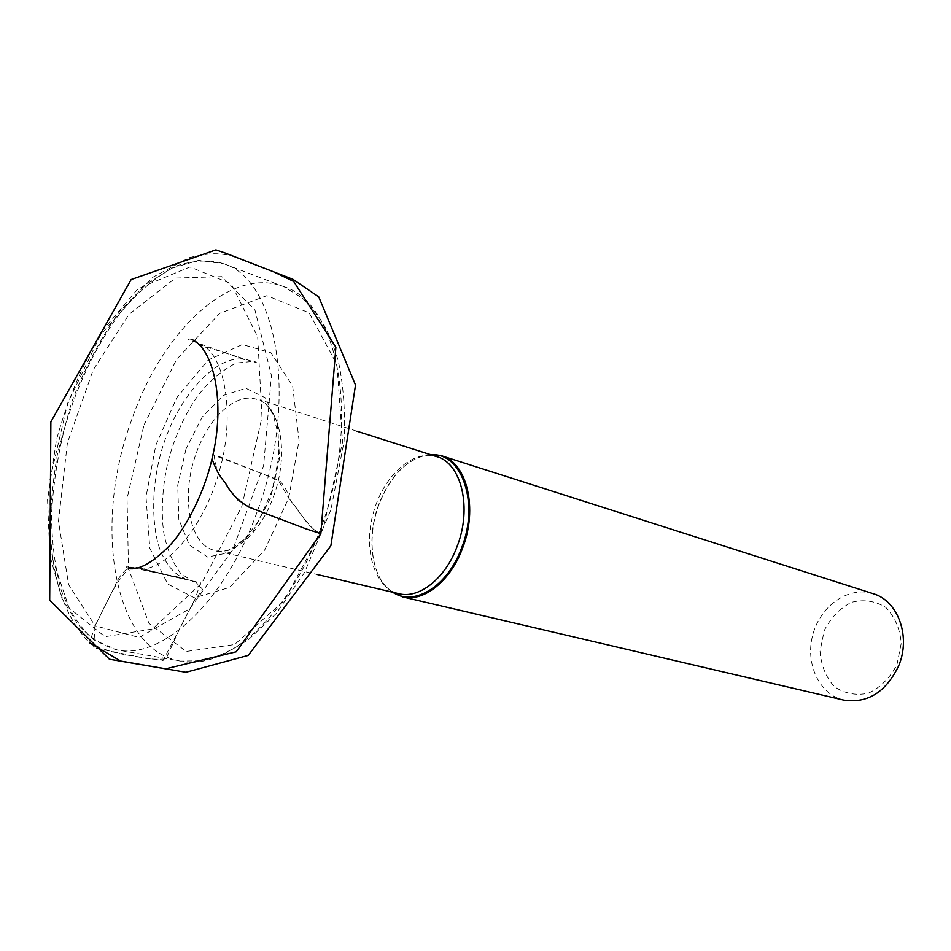 <?xml version="1.0" encoding="UTF-8"?>
<svg xmlns="http://www.w3.org/2000/svg" width="951" height="951" viewBox="0 0 951 951"><rect width="100%" height="100%" fill="white"/><g stroke="black" fill="none" stroke-linecap="round" stroke-linejoin="round"><path stroke-width="0.71" stroke-dasharray="4.75 3.57" d="M429.923 454.447L426.345 454.911C405.922 460.058 390.172 476.499 379.092 504.208C366.836 536.209 370.926 574.44 389.066 589.834L391.907 592.069M896.959 664.642L901.251 643.221C899.931 628.599 894.76 616.652 885.75 607.392C875.122 600.854 863.674 599.178 851.407 602.363C839.792 608.402 830.734 617.829 824.232 630.632L820.047 651.209C821.082 665.32 825.848 677.124 834.348 686.61C844.583 693.636 855.971 695.823 868.489 693.16C880.555 687.418 890.053 677.908 896.959 664.642M873.149 593.686C848.946 585.828 820.665 605.502 812.927 634.317C804.772 663.037 818.942 694.432 843.739 700.114M95.1 625.806L93.555 647.714L140.166 657.2L163.025 660.576L195.288 598.571L200.59 582.856L130.81 567.105C114.691 580.99 105.965 605.181 95.1 625.806L139.072 637.455L189.867 608.699L232.603 550.07L263.617 465.61L271.451 375.562L254.963 310.062L221.868 276.634L175.483 278.061L128.991 314.365L93.198 369.903L67.414 442.809L58.451 521.172L68.603 584.615L95.1 625.806L89.537 642.817C103.005 649.795 118.114 654.229 134.852 656.131C145.289 658.888 155.667 659.804 165.997 658.865L179.359 629.348L193.909 601.246L202.646 589.465L195.24 581.489L147.94 570.208C141.901 568.044 135.422 567.188 128.504 567.664C122.299 572.443 117.722 578.695 114.762 586.41L95.1 625.806M212.025 458.727C212.061 452.997 220.537 457.015 227.123 459.654L279.725 480.873C285.122 486.746 288.105 492.487 288.688 498.086L278.037 479.839L213.916 455.244L217.268 471.684L238 500.63C259.647 513.599 295.535 524.31 320.737 534.236C310.276 529.362 299.173 511.4 288.688 498.086L299.078 440.491L292.658 386.094L270.999 352.773L242.41 344.524L208.328 359.954L176.827 397.601L155.857 445.092L146.014 496.862L149.794 548.204L167.745 584.057L194.408 597.81L229.56 587.456L264.663 550.058L288.688 498.086C299.018 509.534 306.317 527.08 320.844 533.677M185.992 449.027L177.718 485.283L178.836 519.389L189.356 545.054L207.651 557.048L230.404 552.353L253.073 531.181L270.773 497.539L279.523 458.572L277.478 422.815L265.305 397.803L245.893 388.27L223.39 395.39L202.159 417.109L185.992 449.027M143.981 424.99L176.47 359.585L219.729 313.319L266.874 295.678L309.134 312.82L336.927 364.602L342.574 442.037L323.506 527.71L284.159 600.806L234.517 644.576L186.253 651.459L148.962 623.38L128.504 568.674L127.054 498.574L143.981 424.99M131.547 420.199C92.948 523.977 112.598 650.08 180.464 661.088C226.195 671.133 289.235 615.832 320.594 528.78C361.451 422.256 339.127 303.226 283.909 286.667C230.32 265.555 161.836 331.637 131.547 420.199M256.972 512.232C224.876 602.363 161.92 659.887 117.128 649.913L93.697 639.821C80.122 627.826 69.316 611.35 61.268 590.381C54.968 567.438 51.711 542.058 51.532 514.253C53.078 485.676 57.476 456.801 64.727 427.605C77.792 383.538 96.313 345.272 120.278 312.808C136.694 293.407 153.884 278.536 171.858 268.194L198.533 260.372L223.818 263.736C278.025 279.701 298.721 401.893 256.972 512.232M241.827 506.396L262 417.073L257.685 336.82L231.176 283.755L189.998 266.958L143.565 286.215L100.556 334.895L67.759 403.022L49.975 479.28L50.153 551.699L69.138 608.046L105.062 636.706L152.445 629.015L201.909 582.927L241.827 506.396M392.929 592.307L388.769 589.192C370.771 573.928 366.717 535.995 378.867 504.22C389.862 476.724 405.495 460.415 425.763 455.303L430.934 454.768M196.334 453.021C208.756 417.299 235.979 392.204 256.722 399.325C280.557 405.423 289.627 454.162 273.341 496.945C260.74 532.405 234.433 555.753 214.974 550.451C189.059 545.28 180.405 495.376 196.334 453.021M426.345 454.911L436.771 456.623C412.924 448.92 383.277 476.106 373.339 512.874C362.985 549.523 374.48 588.075 398.897 593.709C396.84 593.614 393.464 592.104 388.769 589.192L389.066 589.834M283.909 286.667L223.818 263.736C209.149 259.373 192.803 260.277 174.77 266.458L136.742 290.186L102.922 329.949C83.034 363.009 67.545 399.658 56.442 439.897L47.55 499.762L49.809 555.467L61.97 598.452L77.376 623.559C88.562 636.813 101.816 645.598 117.128 649.913L180.464 661.088L202.313 660.743C214.783 658.306 230.142 651.304 248.389 639.738L276.182 613.573L304.486 572.585L330.948 509.629L344.024 441.751C345.475 412.413 343.561 385.5 338.294 360.988C333.611 345.843 329.343 334.776 325.515 327.786C320.844 319.037 313.2 309.206 302.596 298.269L283.909 286.667M356.946 431.219L260.075 399.836C262.298 400.098 265.567 403.046 269.87 408.68L273.436 415.611L278.215 434.702L278.631 457.597L272.045 491.001L258.327 521.362L244.978 538.658L230.582 549.393L227.693 550.617L218.112 551.723L214.974 550.451L317.325 574.523M191.615 339.388C188.88 338.782 187.882 338.913 188.607 339.769L244.989 359.835C218.314 352.191 174.818 397.732 160.196 455.719C150.995 490.359 152.005 528.554 160.327 550.498C166.794 565.572 174.877 574.844 184.577 578.303L126.947 566.784C125.389 566.879 125.853 567.462 128.326 568.543M234.624 256.711C219.515 252.657 210.266 252.574 188.952 257.709L153.028 277.169L119.564 311.393C99.867 339.65 83.878 369.987 71.598 402.368L57.571 453.258C52.388 483.524 50.034 510.782 50.498 535.033C53.565 584.936 66.891 619.731 89.537 642.817M147.94 570.208L135.934 567.355L138.834 568.853C164.725 572.181 204.025 527.484 218.968 472.267C235.491 418.226 225.898 355.151 200.911 344.524C193.98 342.372 197.166 344.226 200.185 345.082L255.094 362.224C257.02 362.676 256.675 362.367 254.072 361.297L235.967 363.08C221.583 370.664 208.935 381.47 198.046 395.497C186.218 412.187 176.922 431.718 170.146 454.091C164.202 473.432 159.554 508.072 164.178 535.128C167.507 550.296 173.011 563.063 180.69 573.405L193.16 581.727L196.702 581.988L147.94 570.208"/><path stroke-width="1.43" d="M391.907 592.069L402.523 596.883C423.397 602.435 450.394 581.299 462.471 548.406C478.187 508.749 466.977 462.531 441.514 455.767L429.923 454.447M402.523 596.883L843.739 700.114C867.467 703.645 885.726 692.316 898.529 666.14C911.236 636.766 898.065 600.687 873.149 593.686L441.514 455.767M430.934 454.768C461.699 452.117 479.649 502.96 461.568 548.061C447.695 586.303 414.042 606.916 392.929 592.307M317.325 574.523L398.897 593.709C419.141 599.118 445.33 578.553 457.051 546.587C472.302 508.06 461.473 463.161 436.771 456.623L356.946 431.219M320.844 533.677L335.869 347.246L293.693 281.472L273.519 271.76L224.686 252.847L215.889 249.887L131.167 279.535L50.867 421.887L49.69 600.224L109.436 659.233L165.593 668.838L236.205 651.804L320.844 533.677L305.806 528.792L249.935 507.549C239.188 501.807 230.998 493.617 225.363 482.977C219.776 476.701 215.33 468.617 212.025 458.727C225.969 402.356 213.559 348.149 191.615 339.388M128.326 568.543C138.727 570.434 152.35 562.933 169.183 546.064C183.507 531.49 203.669 495.661 212.025 458.727M89.537 642.817L120.694 661.052L185.932 672.286L248.235 655.394L330.865 545.767L355.508 385.06L318.751 296.867L292.884 279.285L234.624 256.711"/></g></svg>
